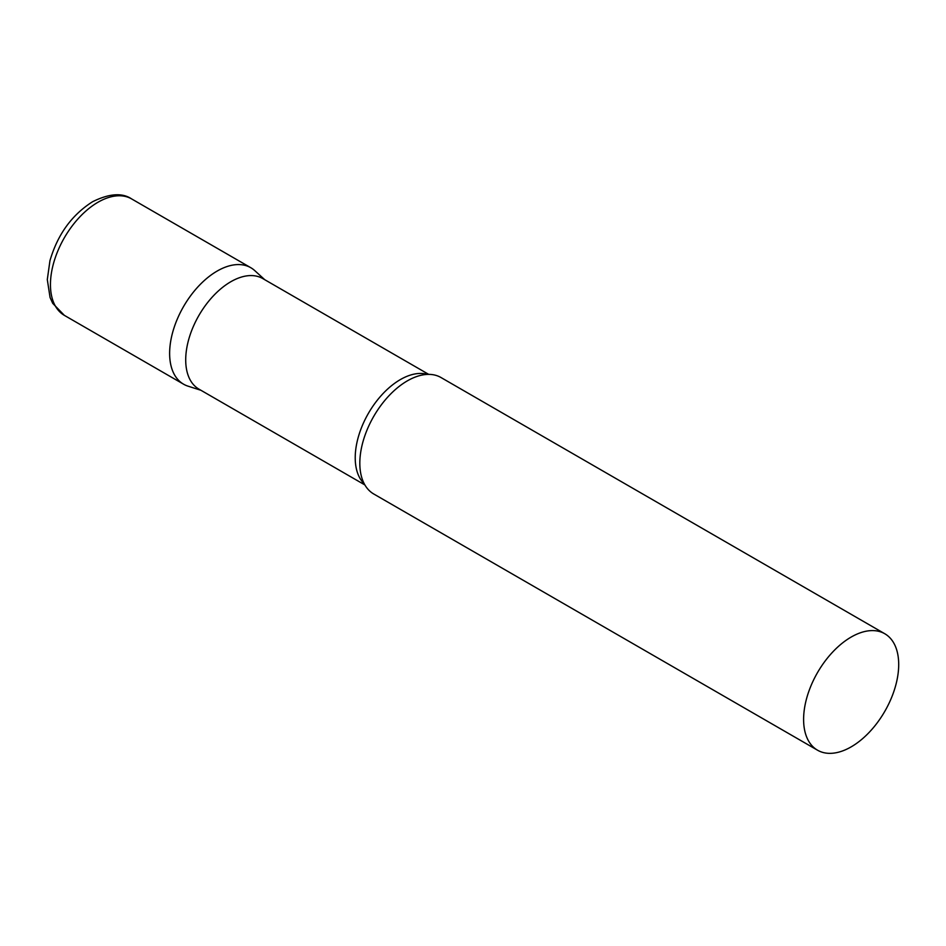 <?xml version="1.0" encoding="UTF-8"?>
<svg xmlns="http://www.w3.org/2000/svg" width="946" height="946" viewBox="0 0 946 946"><rect width="100%" height="100%" fill="white"/><g stroke="black" fill="none" stroke-linecap="round" stroke-linejoin="round"><path stroke-width="1.42" d="M64.375 315.373L183.559 384.182A67.237 38.821 -60 0 1 173.248 330.308A67.237 38.821 -60 0 1 217.178 271.053A67.237 38.821 -60 0 1 250.808 267.718L131.612 198.908A67.237 38.821 -60 0 0 97.994 202.243A67.237 38.821 -60 0 0 54.064 261.498A67.237 38.821 -60 0 0 64.375 315.373L52.704 303.323L50.067 297.505L47.3 279.59L49.949 260.706C57.576 234.584 71.79 214.919 92.613 201.711C109.228 193.504 122.223 192.57 131.612 198.908M428.727 374.38L262.763 278.562A63.831 36.859 120 0 0 213.571 295.66A63.831 36.859 120 0 0 185.712 359.906A63.831 36.859 120 0 0 198.932 389.125L364.884 484.943M264.762 279.709L254.734 270.591A67.237 38.821 120 0 0 201.77 282.913A67.237 38.821 120 0 0 169.63 353.402A67.237 38.821 120 0 0 188.018 386.157L200.93 390.284M884.77 633.737L440.99 377.525A67.237 38.821 120 0 0 416.914 376.461A67.237 38.821 120 0 0 359.823 463.209A67.237 38.821 120 0 0 360.793 473.674A67.237 38.821 120 0 0 373.753 493.989L817.533 750.202A67.237 38.821 120 0 0 869.35 732.192A67.237 38.821 120 0 0 898.7 664.518A67.237 38.821 120 0 0 884.77 633.737A67.237 38.821 120 0 0 832.953 651.759A67.237 38.821 120 0 0 803.603 719.421A67.237 38.821 120 0 0 817.533 750.202M427.509 374.391A63.831 36.859 120 0 0 380.209 396.705A63.831 36.859 120 0 0 355.223 457.769A63.831 36.859 120 0 0 364.305 483.879"/></g></svg>
